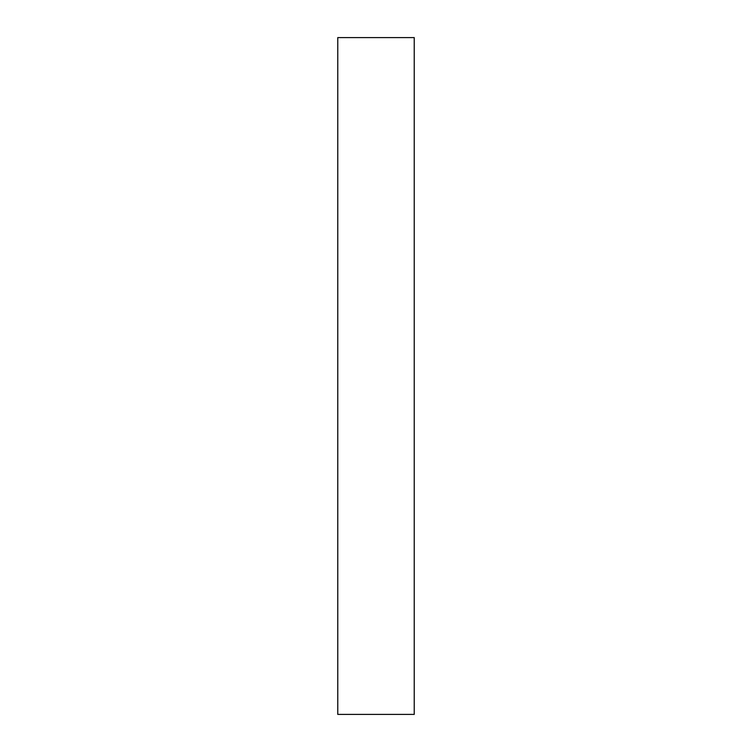 <?xml version="1.0" encoding="UTF-8"?>
<svg xmlns="http://www.w3.org/2000/svg" width="752" height="752" viewBox="0 0 752 752"><rect width="100%" height="100%" fill="white"/><g stroke="black" fill="none" stroke-linecap="round" stroke-linejoin="round"><path stroke-width="1.13" d="M414.23 714.4L337.77 714.4L337.77 37.6L414.23 37.6L414.23 714.4"/></g></svg>
